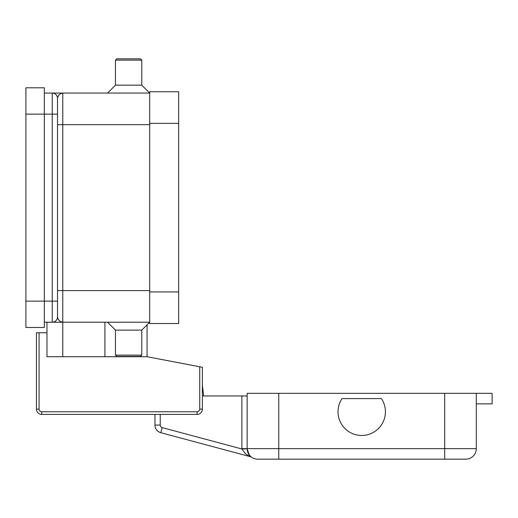 <?xml version="1.0" encoding="UTF-8"?>
<svg xmlns="http://www.w3.org/2000/svg" width="518" height="518" viewBox="0 0 518 518"><rect width="100%" height="100%" fill="white"/><g stroke="black" fill="none" stroke-linecap="round" stroke-linejoin="round"><path stroke-width="0.78" d="M25.9 301.139L44.334 301.139L44.334 327.48L25.9 327.48L25.9 87.795L44.334 87.795L44.334 114.135L52.24 114.135L52.24 322.215L149.696 322.215L141.79 330.115L115.456 330.115L107.55 322.215M57.504 307.724L57.504 316.945L57.504 301.139L44.334 301.139L44.334 114.135L25.9 114.135M44.334 93.065L52.415 93.065M57.504 290.604L62.775 290.604L62.775 93.065L52.24 93.065A5.271 5.271 0 0 1 57.504 98.329L57.504 301.139M57.504 108.871L57.504 98.329C58.068 95.357 59.823 93.603 62.775 93.065L149.696 93.065L141.79 85.166L141.79 60.14L140.475 58.825L116.77 58.825L115.456 60.14L115.456 85.166L107.55 93.065M44.334 322.215L52.24 322.215A5.271 5.271 0 0 0 57.504 316.945C58.068 319.917 59.823 321.672 62.775 322.215L62.775 290.604L149.696 290.604M141.79 330.115L141.79 355.134L115.456 355.134L115.456 330.115M141.79 355.134L140.475 356.455L116.77 356.455L115.456 355.134M141.79 85.166L115.456 85.166M141.79 60.14L115.456 60.14M149.696 123.355L149.696 323.53L178.665 323.53L178.665 91.744L149.696 91.744L149.696 123.355L178.665 123.355M147.06 324.844L147.06 356.721L199.734 366.75L199.734 409.129A2.635 2.635 0 0 1 197.105 411.765L41.705 411.765A2.635 2.635 0 0 1 39.07 409.129L39.07 332.75L46.97 332.75L46.97 322.215M147.06 356.721L46.97 356.721L46.97 332.75M39.07 332.75L36.435 332.75L36.435 409.129A5.271 5.271 0 0 0 41.705 414.4L197.105 414.4A5.271 5.271 0 0 0 202.37 409.129L202.37 367.256L199.734 366.75M62.775 356.721L62.775 322.215M247.144 395.966L241.88 395.966L241.88 448.64A15.805 15.805 0 0 0 241.88 448.97L247.151 448.86L249.249 454.959L250.226 456.08M250.388 456.203L247.811 452.311M162.179 427.615A2.635 2.635 0 0 1 160.23 425.071L154.96 425.071L154.96 414.4L154.96 425.071A7.899 7.899 0 0 0 160.82 432.705L162.179 427.615L241.88 448.97L245.487 453.794L250.22 456.656A5.271 5.271 0 0 1 251.8 457.381L251.651 457.277M154.96 425.071A7.899 7.899 0 0 0 160.82 432.705L250.22 456.656A5.271 5.271 0 0 1 251.036 456.954M160.82 432.705L250.22 456.656M202.37 395.966L241.88 395.966M476.295 403.865L492.1 403.865L492.1 393.33L247.144 393.33L247.144 448.64A10.535 10.535 0 0 0 257.686 459.175L465.76 459.175A10.535 10.535 0 0 0 476.295 448.64L278.755 448.64L278.755 459.175M476.295 448.64A10.535 10.535 0 0 1 465.76 459.175A10.535 10.535 0 0 0 476.295 448.64L476.295 393.33M381.429 398.595A23.705 23.705 0 0 1 348.556 431.475A23.705 23.705 0 0 1 342.01 398.595L381.429 398.595M202.37 385.256L203.684 395.966L202.37 385.256M104.914 356.721L104.914 322.215M57.504 124.67L149.696 124.67M55.963 94.606A5.271 5.271 0 0 1 57.504 98.329M52.24 93.065L52.24 114.135L57.504 114.135M52.24 322.215A5.271 5.271 0 0 0 57.504 316.945M149.696 291.925L178.665 291.925M36.435 409.129L39.07 409.129M199.734 409.129L202.37 409.129A5.271 5.271 0 0 1 197.105 414.4L197.105 411.765M41.705 414.4L41.705 411.765M241.88 448.64L247.144 448.64A10.535 10.535 0 0 0 257.686 459.175M160.23 425.071L160.23 414.4M278.755 393.33L278.755 448.64L247.144 448.64M444.69 459.175L444.69 393.33"/></g></svg>
